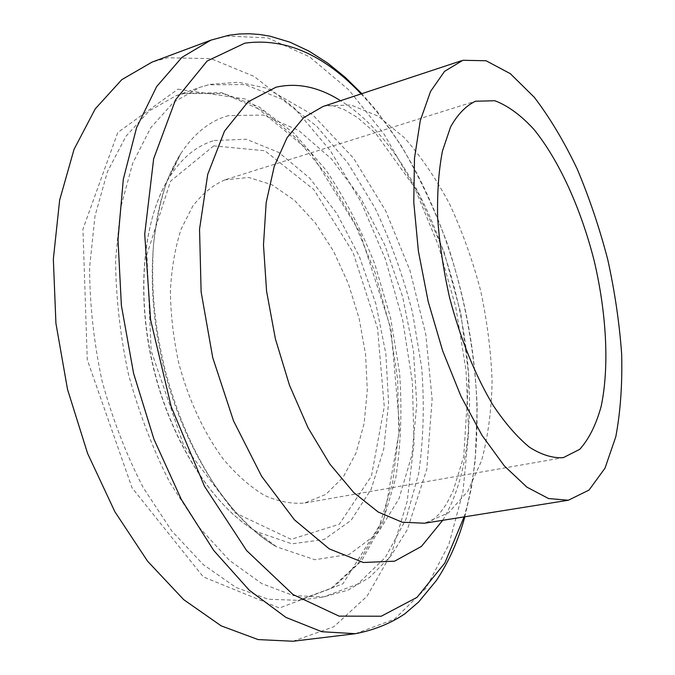 <?xml version="1.0" encoding="UTF-8"?>
<svg xmlns="http://www.w3.org/2000/svg" width="675" height="675" viewBox="0 0 675 675"><rect width="100%" height="100%" fill="white"/><g stroke="black" fill="none" stroke-linecap="round" stroke-linejoin="round"><path stroke-width="0.51" stroke-dasharray="3.38 2.53" d="M292.975 641.25L333.821 626.763L367.006 596.261L391.576 553.281L407.211 501.238L414.037 443.222L412.358 381.94L402.637 319.823L385.358 259.116L361.083 202.028L330.488 150.854L294.41 108.059L254.036 76.376L210.997 58.666L167.527 57.763L151.951 62.159M224.986 179.845C213.005 185.009 202.264 193.767 192.78 206.12L181.119 229.205C175.162 247.539 171.585 268.152 170.387 291.043C170.674 314.786 173.5 338.968 178.858 363.572C188.983 400.764 203.799 432.616 223.315 459.118C236.545 474.787 250.239 486.877 264.398 495.366C278.497 501.652 292.005 504.183 304.948 502.959L325.907 494.345L343.162 477.208L356.037 453.018L364.137 423.385L367.301 389.981L365.572 354.451L359.125 318.423L348.283 283.466L333.484 251.117L315.318 222.91L294.502 200.315L271.941 184.756L248.738 177.474L224.986 179.845M184.629 93.285L175.736 95.901L149.192 110.911L125.972 136.274L107.46 171.653L94.989 215.983L89.598 267.443C89.691 304.518 93.842 342.377 102.068 381.021C112.539 419.124 126.25 454.655 143.218 487.62L171.661 530.837L203.124 564.469L235.828 587.377L268.11 599.223L298.578 600.345L333.256 587.461L361.538 560.824L382.514 523.277L395.812 477.664C400.95 444.201 402.199 409.185 399.566 372.625L390.597 317.866L374.954 264.457C361.462 230.099 345.136 198.627 325.966 170.032L294.157 133.355L258.896 106.785L221.721 92.703L184.629 93.285M177.989 89.159L246.603 99.183L310.146 151.597L360.003 232.571L390.985 328.961L399.735 428.524L383.957 518.425L342.908 583.816L279.475 608.032L203.268 576.838L132.064 487.856L87.261 359.741L82.941 229.103L117.787 132.477L177.989 89.159M208.406 84.839L199.657 87.404L173.551 102.305L150.77 127.693L132.688 163.24L120.606 207.892L115.568 259.799C115.864 297.236 120.184 335.492 128.528 374.583C139.092 413.125 152.845 449.086 169.796 482.465L198.138 526.247L229.39 560.334L261.79 583.597L293.701 595.662L323.73 596.903L357.801 584.018L385.476 557.263L405.869 519.488L418.66 473.572C423.503 439.881 424.516 404.62 421.698 367.782L412.535 312.584C403.186 276.033 390.715 241.245 375.123 208.229L348.081 163.282L316.55 126.107L281.686 99.065L244.983 84.561L208.406 84.839M213.713 145.876L170.522 181.229L146.872 254.509L151.166 350.806L183.6 445.171L234.968 512.764L291.127 539.342L339.297 524.239L371.444 475.993L384.261 406.662L377.561 328.379L353.059 252.425L313.875 189.624L264.938 150.77L213.713 145.876M214.127 140.552L246.274 139.236L278.851 152.466L309.656 178.107L336.943 213.663L359.37 256.525L375.941 304.113L385.864 353.852L388.581 403.135L383.704 449.255L371.115 489.35L351.025 520.417L324.177 539.468L291.954 543.839L256.567 531.638C213.941 507.364 171.99 443.306 153.757 368.432C135.523 293.566 143.328 217.384 170.016 176.234C182.41 157.393 197.117 145.496 214.127 140.552M228.682 115.611C210.254 120.53 194.273 133.203 180.748 153.63C151.605 198.214 143.032 282.673 163.358 366.095C183.668 449.525 230.116 520.585 276.488 546.784L314.828 559.718L349.414 554.352L377.941 532.955L399.026 498.614L412.012 454.672L416.77 404.376L413.497 350.781L402.629 296.73L384.784 244.932L360.737 198.087L331.509 158.946L298.477 130.343L263.427 115.062L228.682 115.611M355.404 633.698L394.495 619.194L425.908 588.313L448.799 544.683L462.966 491.805L468.593 432.81L466.037 370.44L455.768 307.133L438.294 245.152L414.18 186.705L384.075 134.123L348.806 89.902L309.53 56.835L267.823 37.893L225.855 36.02L210.862 40.163M361.1 93.909C453.794 190.789 501.871 388.235 464.105 516.89M442.724 520.307C507.558 412.577 447.643 166.565 340.538 100.702M322.996 106.507L324.776 105.95L350.966 105.005L377.933 116.058L404.173 137.531C420.905 156.322 436.109 178.605 449.769 204.382C462.316 231.55 472.593 260.263 480.6 290.52C487.164 321.106 490.995 351.295 492.1 381.088C491.552 410.113 488.033 436.674 481.545 460.772L467.724 491.349L448.495 512.857L424.507 523.218M175.736 95.901L184.098 93.437L223.72 93.682L263.174 110.894L297.262 139.05L327.991 176.808L354.147 221.847L374.878 272.008L389.551 325.24L397.659 379.544L398.765 432.861L392.563 482.996L378.92 527.504L358.054 563.625L330.834 588.592L298.578 600.345L323.73 596.903L348.038 590.136L369.47 577.479L390.757 556.149L407.354 529.563L426.786 469.302L432.135 399.237L425.798 334.471L409.995 270.532L385.577 210.617L353.498 158.127L312.829 114.902L266.304 88.113L238.545 82.266L210.203 84.333L199.657 87.404L175.736 95.901M256.567 531.638C213.292 506.689 171.728 442.969 153.537 368.491C135.447 293.988 143.058 218.287 170.016 176.234L180.748 153.63L168.033 178.259C160.937 198.188 156.018 221.071 153.293 246.89C150.854 295.372 155.596 329.712 165.502 371.545C176.825 412.526 190.021 445.762 213.798 483.773C233.871 513.16 255.749 534.541 276.488 546.784L256.567 531.638M464.864 516.772L471.412 487.882L475.183 460.696L477.191 407.658C474.972 352.342 464.974 297.565 447.188 243.329C434.177 208.271 418.702 175.466 400.756 144.922L377.047 111.35L361.825 93.665M326.337 105.401L332.834 105.705L343.685 109.325L357.294 117.391L375.671 133.296L417.133 190.89L443.88 251.412L460.797 313.217L468.83 375.907L463.725 456.427L453.026 491.24L446.377 504.157L439.374 513.852L432.869 519.952L427.95 522.669M304.948 502.959L563.296 457.642M226.167 179.457L476.423 100.912"/><path stroke-width="1.01" d="M355.404 633.698L321.798 631.724L285.913 617.397L249.269 590.212L213.705 550.437L181.271 499.348L153.968 439.248L133.582 373.351L121.382 305.454L117.998 239.532L123.314 179.246L136.603 127.583L156.642 86.586L181.929 57.367L210.862 40.163L151.951 62.159L121.787 79.658L95.276 108.818L74.047 149.344L59.645 200.121L53.342 259.099L55.924 323.384L67.534 389.433L87.59 453.423L114.86 511.701L147.572 561.178L183.701 599.645L221.189 625.868L258.137 639.579L292.975 641.25L355.404 633.698C373.874 630.155 390.31 623.565 404.713 613.929L418.635 601.999L436.43 580.441C448.757 561.904 458.241 540.683 464.864 516.772M462.89 60.286L444.547 71.356L430.557 91.412L420.272 120.648L414.492 158.178L413.775 202.407L418.39 251.108L428.203 301.598L442.699 350.949L461 396.326L481.967 435.274L504.36 465.936L526.939 487.173L548.581 498.547L568.35 500.234L589.039 490.067L605.011 468.155L615.819 436.674C620.468 411.792 622.417 384.269 621.658 354.122C619.431 323.131 614.798 291.642 607.77 259.647C599.493 227.939 589.3 197.716 577.184 168.961C564.131 141.59 549.863 117.728 534.372 97.369L510.359 73.693L486.068 60.75L462.89 60.286M475.478 101.233C465.927 105.772 457.633 114.345 450.579 126.942L442.437 151.082C438.699 170.572 437.105 192.788 437.645 217.73C439.484 243.734 443.475 270.422 449.618 297.776C460.603 339.28 475.107 375.131 493.121 405.346C505.162 423.267 517.312 437.248 529.554 447.28C541.569 454.882 552.817 458.333 563.296 457.642L579.749 449.322C589.039 438.969 596.194 424.558 601.231 406.088C609.432 366.533 606.53 313.512 594.27 261.157C581.091 209.031 559.288 160.616 533.815 129.254C520.855 115.172 507.87 105.663 494.859 100.744L475.478 101.233M464.105 516.89L444.833 563.043L416.99 597.375L381.248 616.224L339.069 616.132L292.992 594.506L246.645 550.597L204.517 486.321L171.222 406.763L150.576 319.68L144.72 234.157L153.664 158.735L175.508 99.858L207.098 61.054L244.856 43.149C285.204 37.657 323.949 54.582 361.1 93.909M340.538 100.702C318.684 86.898 297.16 82.401 275.957 87.227L247.944 101.925L224.48 131.203L207.731 174.344L199.538 229.163L201.125 291.912L212.735 357.649L233.525 420.854L261.613 476.288L294.443 519.826L329.24 548.868L363.352 562.494L394.613 561.187L421.411 546.429L442.724 520.307M427.95 522.669L424.482 523.226L402.165 522.205L378.202 512.021L353.692 492.505L329.856 464.054L308.019 427.731L289.482 385.239L275.392 338.85L266.566 291.161L263.486 244.907L266.169 202.61L274.244 166.371L287.035 137.759L303.623 117.686L322.996 106.507L326.337 105.401M210.862 40.163L228.774 35.277L239.161 33.986L249.547 33.75L259.858 34.509L270.059 36.205L289.972 42.171L309.142 51.216L327.527 62.986L345.102 77.212L361.825 93.665M424.482 523.226L568.35 500.234M323.004 106.507L461.329 60.767"/></g></svg>
